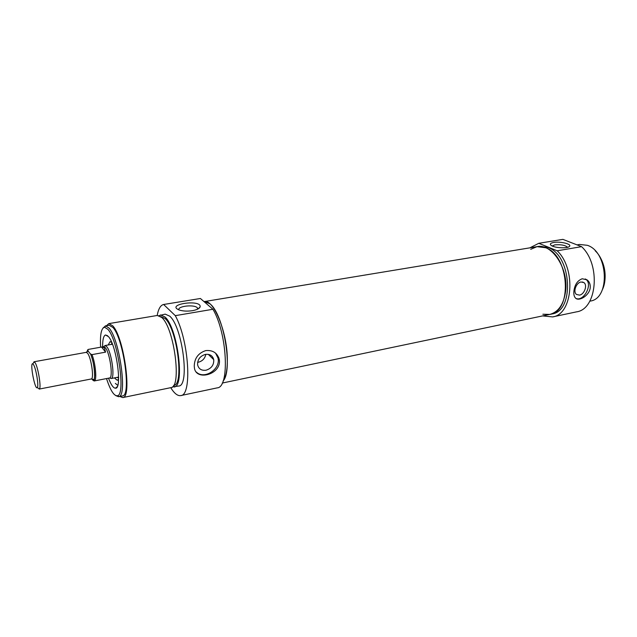 <?xml version="1.0" encoding="UTF-8"?>
<svg xmlns="http://www.w3.org/2000/svg" width="637" height="637" viewBox="0 0 637 637"><rect width="100%" height="100%" fill="white"/><g stroke="black" fill="none" stroke-linecap="round" stroke-linejoin="round"><path stroke-width="0.96" d="M605.015 279.149C605.54 272.286 604.314 265.748 601.352 259.538M552.223 246.009L554.819 244.863C560.799 244.385 565.011 245.149 567.456 247.148L567.527 247.323M585.26 278.95L585.881 279.348C592.999 284.078 584.018 301.643 576.095 298.522M579.503 295.114L576.493 294.453C572.806 291.889 576.159 282.645 581.032 282L583.93 282.613C587.704 285.129 584.392 294.421 579.503 295.114M573.921 291.013C574.781 284.572 577.56 280.487 582.234 278.759L587.027 279.842C589.408 281.626 590.475 284.277 590.22 287.789C589.376 295.648 578.945 301.675 575.585 298.14C574.12 296.715 573.571 294.342 573.921 291.013M595.197 250.779C604.473 259.363 607.993 278.186 602.443 289.548M553.704 242.458C550.153 243.159 549.444 244.234 551.578 245.675C555.432 248.143 568.331 248.573 569.597 246.272C571.715 243.995 560.098 241.248 553.704 242.458M552.621 316.908L576.509 311.859C597.06 309.335 601.089 264.546 581.581 246.654L562.877 239.369L538.783 243.302L557.2 250.795C576.493 269.061 572.798 314.503 552.621 316.908L542.605 315.912M581.581 246.654L557.2 250.795M542.851 314.24L549.747 314.415C572.647 311.835 569.55 255.588 545.678 247.745L537.007 246.662L530.717 249.306M547.844 247.387C571.747 255.206 574.821 311.374 551.881 313.969L549.747 314.415C558.41 312.09 563.697 304.375 565.608 291.284C568.722 268.575 551.841 243.079 537.007 246.662L539.157 246.304L547.844 247.387M589.806 301.174L590.204 301.086C610.501 298.681 608.351 251.814 587.346 245.309L579.559 244.449L577.018 244.879M529.873 247.841L538.783 243.302M38.021 388.076L39.406 388.944C41.429 387.686 38.101 367.111 35.146 362.748L34.032 361.768L33.339 363.106M33.53 364.667C36.094 368.505 39.016 386.468 37.264 387.599C34.939 390.497 29.581 362.031 32.798 363.838L33.53 364.667M88.981 352.213L87.858 350.374L88.129 349.45L101.57 347.038L105.583 352.142L92.007 354.618L90.621 354.061L88.981 352.213M91.696 378.943L94.077 380.99L109.628 377.972C113.41 377.717 109.898 352.723 105.336 347.683L103.735 346.632L101.96 346.95L104.404 347.85L105.583 352.142M109.914 378.075L111.228 378.521C115.241 378.259 111.547 351.935 106.721 346.647L105.033 345.549L103.99 346.424M112.032 343.152L111.037 344.466M117.208 377.351L118.609 378.227M114.373 377.908L117.327 380.313L118.586 379.039M111.714 342.403L110.066 341.671L108.194 344.975M157.188 315.482C158.422 308.826 160.572 305.163 163.629 304.486L175.294 315.657C188.934 340.254 192.318 395.601 180.765 395.585C177.651 396.095 174.307 393.459 170.732 387.678M158.995 315.61L165.19 314.137L169.705 316.143C182.548 326.797 190.001 386.094 178.702 386.03L172.364 386.906M180.765 395.585L217.209 387.869C229.838 387.599 227.298 333.207 212.925 309.263L200.4 298.49L163.629 304.486M160.484 314.933L164.951 316.947C177.659 327.657 185.192 387.097 174.028 386.993M160.691 316.549L165.039 318.484C177.174 328.764 184.348 385.481 173.694 385.401L173.606 385.417M106.514 325.706L108.816 323.62L157.331 315.458L161.766 317.489C174.387 328.23 181.967 387.766 170.899 387.638L122.726 397.584L119.796 396.477M108.816 323.62L112.717 325.802C123.968 337.108 132.313 398.085 122.726 397.584M105.28 325.913L109.094 325.268L112.837 327.378C123.586 338.231 131.54 396.405 122.384 395.943L118.904 396.636C127.535 395.744 119.398 338.685 108.975 328.031L105.599 325.881L103.09 327.951M209.788 303.722C223.587 313.595 233.261 370.161 223.085 381.085C226.135 376.746 227.536 369.006 227.305 357.867C226.891 330.977 213.188 298.657 204.135 301.604L209.788 303.722M212.925 309.263L175.294 315.657M219.486 361.091C219.98 375.113 194.994 381.165 194.341 367.103L194.253 366.076C194.484 358.209 198.322 353.049 205.767 350.589C212.734 349.968 217.225 352.858 219.255 359.252L219.486 361.091M192.438 310.665C196.825 309.853 199.389 308.611 200.114 306.954C201.897 298.984 164.951 304.263 179.228 310.004C182.954 311.198 187.358 311.421 192.438 310.665M178.886 309.877C177.269 306.063 194.619 304.199 197.39 307.854L197.781 309.064M115.791 395.625L118.593 396.724M100.622 347.213C99.937 334.656 101.275 327.999 104.627 327.243L107.892 329.337C117.933 339.68 125.808 394.813 117.503 395.72C114.103 396.27 110.44 390.553 106.514 378.585M108.513 378.195C111.037 384.844 113.362 388.172 115.504 388.196C122.431 389.135 116.523 345.135 108.465 336.615L105.495 334.982C103.52 335.803 102.565 339.752 102.629 346.831M197.613 362.381C202.128 361.458 204.867 358.774 205.839 354.331M205.409 354.403C200.082 356.043 197.478 359.475 197.589 364.714C198.625 368.934 201.435 370.774 206.03 370.216C211.452 368.481 214.024 364.953 213.729 359.65C212.631 355.645 209.852 353.893 205.409 354.403M196.387 372.104C204.286 379.947 220.816 369.102 218.021 358.058L215.569 353.153M199.986 307.074L199.652 307.727M88.28 351.051L86.218 352.349L87.572 353.256C91.274 357.668 94.308 379.142 91.226 378.983L39.168 389.088M86.449 352.293L87.858 350.374M90.558 353.981C94.531 362.525 96.195 381.929 92.875 380.305M94.308 380.966C97.087 380.791 95.638 363.727 92.007 354.618M87.659 349.864L86.951 352.078M112.271 343.757L111.563 344.378M117.734 377.247L118.617 377.574M115.361 383.41L117.749 385.321M587.011 279.834L585.881 279.348M583.93 282.613L582.441 281.968M568.769 246.893L569.597 246.272M37.264 387.599L39.406 388.944M32.798 363.838L34.302 361.808M86.218 352.349L34.032 361.768M91.226 378.983L93.559 379.461C95.558 381.85 94.722 362.357 90.422 353.806M90.621 354.061C93.201 360.829 94.563 367.931 94.714 375.384L94.077 380.99M112.454 344.219L104.938 345.557M218.722 357.484L217.926 357.636M213.419 358.52L212.71 358.663M118.617 377.08L111.141 378.537M109.628 377.972L111.228 378.521M103.735 346.632L105.033 345.549M118.617 377.287L117.813 377.231M112.375 344.028L111.642 344.362M204.039 301.62L537.007 246.662M197.446 309.232L197.39 307.854M198.043 308.937L200.114 306.954M117.503 395.72L118.904 396.636M104.627 327.243L105.599 325.881M107.661 335.763L105.495 334.982M117.2 386.715L115.504 388.196M208.291 354.355L213.729 359.65M218.021 358.058L219.255 359.252M222.241 383.06L549.747 314.415"/></g></svg>
